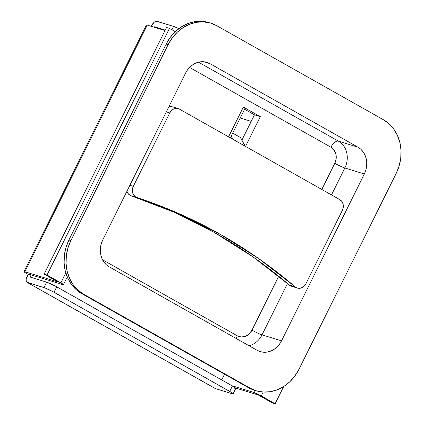 <?xml version="1.0" encoding="UTF-8"?>
<svg xmlns="http://www.w3.org/2000/svg" width="425" height="425" viewBox="0 0 425 425"><rect width="100%" height="100%" fill="white"/><g stroke="black" fill="none" stroke-linecap="round" stroke-linejoin="round"><path stroke-width="0.64" d="M254.554 390.251L248.195 387.558L81.749 293.632L76.08 289.542L71.32 284.213L67.655 277.854L65.227 270.709L64.122 263.048L64.388 255.17L66.008 247.377L68.93 239.966L166.164 44.088L170.271 37.342L175.403 31.53L181.363 26.865L187.924 23.529L194.836 21.654L201.827 21.314L208.994 22.615M256.179 390.756L254.23 390.155A40.672 35.19 107.1 0 1 248.195 387.558L250.144 388.158L248.195 387.558L81.749 293.632L83.698 294.233A40.672 35.19 -72.9 0 1 70.879 240.566L68.93 239.966L166.164 44.088L168.114 44.689L70.879 240.566L68.93 239.966A40.672 35.19 107.1 0 0 81.749 293.632L83.698 294.233L250.144 388.158A40.672 35.19 -72.9 0 0 256.179 390.756A40.672 35.19 -72.9 0 0 298.972 369.277L396.206 173.4L298.972 369.277L294.865 376.019L289.733 381.836L283.772 386.5L277.212 389.831L270.3 391.707L263.309 392.052L256.503 390.851L250.144 388.158L83.698 294.233L78.03 290.142L73.27 284.814L69.604 278.455L67.177 271.309L66.072 263.649L66.337 255.77L67.957 247.977L70.879 240.566L168.114 44.689L172.221 37.942L177.352 32.13L183.313 27.466L189.874 24.129L196.786 22.254L203.777 21.914L210.582 23.109L216.947 25.808L383.392 119.733L389.056 123.824L393.816 129.147L397.481 135.506L399.909 142.657L401.014 150.317L400.754 158.196L399.128 165.989L396.206 173.4A40.672 35.19 -72.9 0 0 383.392 119.733L216.947 25.808A40.672 35.19 -72.9 0 0 210.906 23.21L208.957 22.61A40.672 35.19 107.1 0 0 166.164 44.088L168.114 44.689A40.672 35.19 -72.9 0 1 210.906 23.21M109.151 266.804L257.098 350.296L260.281 351.64L263.686 352.24L267.182 352.07L270.635 351.13L273.918 349.462L276.898 347.129L279.464 344.223L281.515 340.855L364.347 173.995L365.808 170.287L366.616 166.393L366.748 162.451L366.196 158.621L364.985 155.051L363.152 151.868L360.772 149.207L357.935 147.162L209.987 63.67L206.805 62.321L203.4 61.726L199.904 61.896L196.451 62.836L193.168 64.499L190.188 66.831L187.622 69.743L185.571 73.111L102.738 239.971L101.283 243.674L100.47 247.573L100.337 251.51L100.89 255.34L102.106 258.915L103.939 262.098L106.314 264.759L109.151 266.804A20.336 17.595 -72.9 0 1 102.738 239.971L185.571 73.111A20.336 17.595 -72.9 0 1 206.97 62.374A20.336 17.595 -72.9 0 1 209.987 63.67L203.74 61.747L209.987 63.67L357.935 147.162A20.336 17.595 -72.9 0 1 364.347 173.995L344.85 167.992L331.484 194.921L344.85 167.992A20.336 17.595 107.1 0 0 338.443 141.158L357.935 147.162L338.443 141.158A20.336 17.595 -72.9 0 1 344.85 167.992A8.133 0.76 26.4 0 1 334.788 163.312L321.805 189.46L334.788 163.312A8.133 0.76 -153.6 0 0 344.85 167.992L364.347 173.995L281.515 340.855A20.336 17.595 -72.9 0 1 260.121 351.592A20.336 17.595 -72.9 0 1 257.098 350.296L109.151 266.804M262.023 334.852L281.515 340.855L262.023 334.852A20.336 17.595 -72.9 0 1 249.098 345.775A20.336 17.595 107.1 0 0 262.023 334.852A8.133 0.76 26.4 0 1 251.956 330.172L249.188 333.938L245.427 336.334L241.257 337.004L237.309 335.835L102.515 259.771L237.309 335.835A12.203 10.556 107.1 0 0 251.956 330.172A8.133 0.76 -153.6 0 0 262.023 334.852L287.507 283.512L262.023 334.852M198.496 62.183L338.443 141.158A8.133 4.011 -60.6 0 0 330.942 147.209L334.071 150.036L335.899 154.089L336.148 158.748L334.788 163.312A12.203 10.556 107.1 0 0 330.942 147.209A8.133 4.011 119.4 0 1 338.443 141.158L198.496 62.183M278.726 276.25L251.956 330.172L278.726 276.25M189.577 67.437L330.942 147.209L189.577 67.437M230.361 137.854L245.039 108.274A4.069 0.377 -153.6 0 0 243.35 107.068L260.302 116.636L254.453 114.835L260.302 116.636L245.517 146.407L260.302 116.636L243.35 107.068L228.565 136.845L243.35 107.068L244.8 108.29M254.453 114.835L241.883 140.149L254.453 114.835L244.556 109.252L254.453 114.835M236.268 338.539A8.133 4.011 119.4 0 1 237.309 335.835A8.133 4.011 -60.6 0 0 236.268 338.539M240.221 117.991L251.207 121.375L240.221 117.991M293.563 286.519L292.028 286.392L289.297 285.032L252.88 256.79L214.189 232.385L173.501 212.001L131.123 195.776L128.531 194.129L126.889 191.33A8.133 7.039 107.1 0 0 131.123 195.776L136.972 197.577A610.109 527.834 -72.9 0 1 295.141 286.832L289.297 285.032A610.109 527.834 107.1 0 0 131.123 195.776L136.972 197.577A8.133 7.039 -72.9 0 1 133.301 186.357L169.745 112.938A8.133 7.039 -72.9 0 1 178.303 108.641A8.133 7.039 -72.9 0 1 179.509 109.161L339.793 199.607A8.133 7.039 -72.9 0 1 342.359 210.343L305.91 283.762A8.133 7.039 -72.9 0 1 297.351 288.054A8.133 7.039 -72.9 0 1 295.141 286.832L289.297 285.032A8.133 7.039 107.1 0 0 291.502 286.253L297.351 288.054M133.301 186.357L129.88 185.305L133.301 186.357L132.356 189.741L132.382 191.484L133.418 194.655L135.586 196.924L179.35 213.802L220.038 234.186L258.729 258.591L295.141 286.832L297.877 288.192L299.413 288.325L302.451 287.454L303.817 286.498L305.91 283.762L342.359 210.343L343.267 207.299L343.32 205.727L342.608 202.762L341.881 201.492L339.793 199.607L179.509 109.161L176.88 108.38L174.096 108.827L172.784 109.496L171.594 110.426L169.745 112.938L166.324 111.887L169.745 112.938L133.301 186.357M178.303 108.641L172.454 106.84A8.133 7.039 107.1 0 0 168.831 106.829L172.391 106.824M240.417 137.498L232.698 133.142L240.417 137.498L245.278 146.274L240.417 137.498M232.948 139.315L231.2 136.159L232.948 139.315M23.986 271.655A6.099 0.568 26.4 0 0 26.531 273.466L24.113 271.888L24.06 271.612L24.831 271.761L57.97 281.966L44.099 274.136L47.026 275.039L62.969 284.16L63.442 284.633L62.592 284.575L29.453 274.369L30.993 275.235L28.071 274.337L26.531 273.466L28.071 274.337L26.164 279.326L26.223 281.074L26.876 282.211L43.961 287.598L46.665 282.152L30.095 277.052L30.993 275.235L29.453 274.369L62.592 284.575A6.099 0.568 26.4 0 0 63.437 284.676A6.099 0.568 26.4 0 0 60.897 282.864L47.026 275.039L44.099 274.136L166.547 27.476L169.469 28.374L175.275 31.652L169.469 28.374L47.026 275.039L169.469 28.374L166.547 27.476L44.099 274.136L57.97 281.966L24.831 271.761L147.273 25.096L165.012 30.558L147.273 25.096A6.099 0.568 -153.6 0 0 146.434 24.995L23.986 271.655A6.099 0.568 26.4 0 1 24.831 271.761L147.273 25.096L146.508 24.953L146.561 25.224M65.822 272.935L60.897 282.864L65.822 272.935M154.121 27.205L154.339 26.764L156.331 27.885L154.339 26.764L154.121 27.205M224.533 374.202L221.691 379.923L224.533 374.202M254.74 390.315L253.698 392.413L231.97 385.725L253.698 392.413A6.099 0.568 26.4 0 1 261.248 395.925L263.171 392.041L261.248 395.925L275.118 403.75L260.286 395.399L253.698 392.413L254.74 390.315M283.64 386.585L275.118 403.75L283.64 386.585M272.191 402.847L275.118 403.75L272.191 402.847L258.32 395.022L272.191 402.847M235.567 388.014L258.32 395.022L235.567 388.014M151.412 25.861L154.179 22.281L156.416 21.25L173.613 26.424L171.944 29.777L173.613 26.424L178.851 28.613A8.133 0.76 -153.6 0 0 173.613 26.424L157.038 21.319A6.099 3.007 119.4 0 0 151.412 25.861M165.235 30.117L154.339 26.764L165.235 30.117M235.811 388.333L232.422 385.974L55.452 286.131L46.665 282.152L43.961 287.598A8.133 0.76 26.4 0 1 54.028 292.272L56.727 286.832L54.028 292.272L229.718 391.42L232.422 385.974L229.718 391.42A8.133 0.76 26.4 0 1 233.107 393.832L235.806 388.392A8.133 0.76 -153.6 0 0 232.422 385.974L56.727 286.832A8.133 0.76 -153.6 0 0 46.665 282.152L30.095 277.052L30.993 275.235L28.071 274.337L27.168 276.149A6.099 3.007 119.4 0 0 27.094 282.365L215.119 388.466A6.099 3.007 -60.6 0 0 215.417 388.593L214.896 388.312M233.107 393.832A8.133 0.76 26.4 0 1 231.986 393.693L215.417 388.593L232.629 393.863L233.113 393.778L232.937 393.523L230.849 392.073L52.748 291.571L44.843 287.895L27.391 282.492L215.417 388.593L27.391 282.492A6.099 3.007 119.4 0 1 27.094 282.365M234.685 388.253L235.328 388.423M67.267 276.962L63.437 284.676"/></g></svg>

